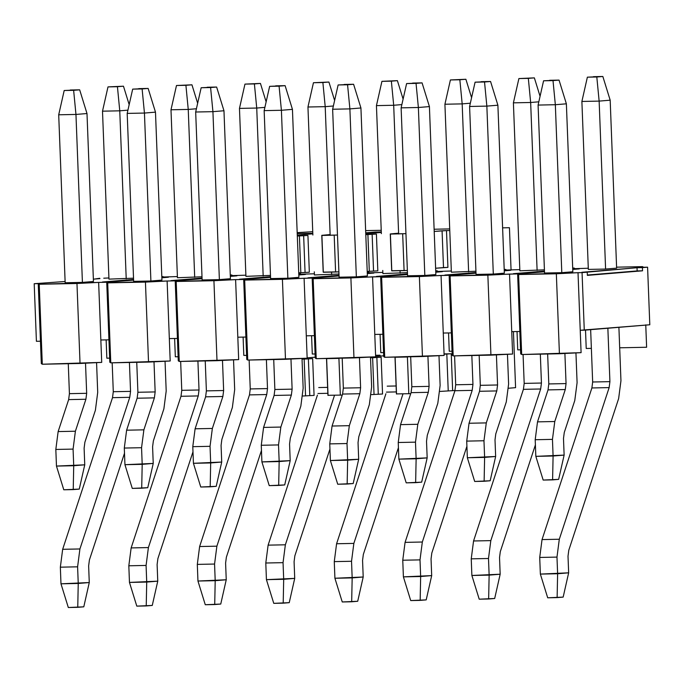 <?xml version="1.0" encoding="UTF-8"?>
<svg xmlns="http://www.w3.org/2000/svg" width="684" height="684" viewBox="0 0 684 684"><rect width="100%" height="100%" fill="white"/><g stroke="black" fill="none" stroke-linecap="round" stroke-linejoin="round"><path stroke-width="1.03" d="M515.582 387.666L508.614 388.238L515.582 387.666L513.436 331.62L515.582 387.666M454.997 390.504L440.043 391.428L454.997 390.504M410.725 393.693L396.412 393.907L410.725 393.693M382.553 394.01L371.403 394.617L382.553 394.01L381.142 357.219L382.553 394.01M342.239 395.078L327.935 395.301L342.239 395.078M314.076 395.403L302.926 396.002L314.076 395.403L312.656 358.613L314.076 395.403M307.142 357.852L315.213 357.185L307.142 357.852M312.81 233.304L297.224 233.62L312.81 233.304M375.584 355.295L380.056 355.21L380.09 356.099L380.056 355.21L375.584 355.295M444.061 353.91L451.235 353.765L452.646 390.555L451.235 353.765L446.814 353.961L448.225 390.752L446.814 353.961L444.078 354.192L451.235 353.765L444.061 353.91M449.773 230.534L446.498 230.593L447.917 267.384L446.498 230.593L449.773 230.534M381.287 231.919L375.319 232.038L375.354 232.928L375.319 232.038L381.287 231.919M297.181 232.637L312.742 231.696L297.181 232.637M365.641 230.619L381.227 230.311L365.641 230.619M434.126 229.234L449.713 228.918L434.126 229.234M502.603 227.849L509.443 227.704L511.059 269.958L509.443 227.704L502.603 227.849M407.407 356.997L408.818 393.787L407.407 356.997L395.113 357.245L396.523 394.035L395.001 357.116L396.412 393.907L395.001 357.116L407.407 356.997M381.142 357.219L376.867 357.484L378.278 394.275L376.867 357.484L372.626 357.706L374.037 394.497L372.626 357.706L370.523 357.8L381.142 357.219M375.627 356.467L383.698 355.8L375.627 356.467M338.922 358.39L340.341 395.172L338.922 358.39L326.627 358.638L328.046 395.429L326.516 358.502L338.922 358.39M327.927 395.284L326.516 358.502M312.656 358.613L308.381 358.878L309.801 395.668L308.381 358.878L304.141 359.091L305.56 395.882L304.141 359.091L302.046 359.185L312.656 358.613M297.309 236.023L307.928 235.441L309.339 272.232L298.728 272.813L300.823 272.711L299.412 235.92L297.309 236.023M330.124 234.569L321.899 235.467L337.469 235.048L321.779 235.339L330.124 234.569M365.726 232.834L375.319 232.038L365.726 232.834M381.313 232.44L365.76 233.723L381.313 232.44M365.795 234.629L376.414 234.056L377.825 270.847L367.205 271.42L369.309 271.326L367.898 234.535L365.795 234.629M398.61 233.176L390.384 234.082L405.954 233.663L390.265 233.945L391.684 270.744L390.265 233.954L398.61 233.176M434.212 231.448L446.498 230.593L442.078 230.799L443.497 267.581L447.917 267.384L435.623 268.239L443.497 267.581L442.078 230.799L434.212 231.448M312.827 233.825L297.275 235.108L312.827 233.825M407.365 270.454L391.684 270.744L390.384 234.082L391.795 270.873L404.09 270.616L402.671 233.834L404.09 270.616L407.365 270.454M338.888 271.839L323.199 272.129L321.788 235.339L323.199 272.129L321.899 235.467L323.31 272.258L335.605 272.01L334.194 235.219L335.605 272.01L338.888 271.839M305.064 272.497L303.653 235.706L299.412 235.92L300.823 272.711L305.064 272.497L309.339 272.232L307.928 235.441L303.653 235.706L305.064 272.497M323.199 272.121L321.779 235.339M373.549 271.112L372.139 234.321L367.898 234.535L369.309 271.326L373.549 271.112L377.825 270.847L376.414 234.056L372.139 234.321L373.549 271.112M390.265 233.954L391.684 270.744M563.163 597.106L547.696 597.799L557.127 597.602L557.614 573.739L540.36 574.09L547.696 597.799L540.36 574.09L568.652 572.824L563.163 597.106L568.652 572.824L568.011 556.195L568.652 572.824L557.614 573.739L557.127 597.602L563.163 597.106M568.011 556.195L568.789 550.235L618.635 398.601L620.952 380.74L618.9 327.328L620.952 380.74L618.635 398.601L568.789 550.235L568.011 556.195M616.626 268.145L610.179 100.189L599.141 101.104L605.596 269.06L599.141 101.104L610.179 100.189L616.626 268.145L605.596 269.06L616.626 268.145M607.862 328.234L609.914 381.646L609.145 387.606L559.298 539.24L556.981 557.101L557.614 573.739L556.981 557.101L539.719 557.451L540.36 574.09L539.719 557.451L542.036 539.591L591.891 387.956L592.66 381.997L590.651 329.662L592.66 381.997L609.914 381.646L607.862 328.234M588.334 269.411L581.887 101.454L587.376 77.172L602.843 76.48L610.179 100.189L602.843 76.48L593.404 76.676L602.843 76.48L596.807 76.984L599.141 101.104L596.807 76.984L587.376 77.172L581.887 101.454L599.141 101.104L581.887 101.454L588.334 269.411L605.596 269.06L588.334 269.411M609.145 387.606L609.914 381.646L592.66 381.997L591.891 387.956L609.145 387.606L591.891 387.956L542.036 539.591L559.298 539.24L609.145 387.606M556.981 557.101L559.298 539.24L542.036 539.591L539.719 557.451L556.981 557.101M494.686 598.491L479.21 599.184L488.65 598.996L489.137 575.124L471.874 575.475L479.21 599.184L471.874 575.475L500.166 574.218L494.686 598.491L500.166 574.218L499.534 557.58L500.166 574.218L489.137 575.124L488.65 598.996L494.686 598.491M499.534 557.58L500.303 551.629L535.401 444.874L500.303 551.629L499.534 557.58M538.821 101.813L530.656 102.489L537.111 270.445L530.656 102.489L538.821 101.813M540.326 354.132L541.437 383.04L540.659 388.991L490.813 540.625L488.496 558.495L489.137 575.124L488.496 558.495L471.242 558.845L471.874 575.475L471.242 558.845L473.559 540.976L523.405 389.341L524.183 383.391L523.072 354.483L524.183 383.391L541.437 383.04L540.326 354.132M519.857 270.796L513.402 102.839L518.891 78.566L534.366 77.873L540.069 96.316L534.366 77.873L518.891 78.566L534.366 77.873L528.33 78.369L530.656 102.489L528.33 78.369L518.891 78.566L513.402 102.839L530.656 102.489L513.402 102.839L519.857 270.796L544.413 269.847L519.857 270.796M540.659 388.991L541.437 383.04L524.183 383.391L523.405 389.341L540.659 388.991L523.405 389.341L473.559 540.976L490.813 540.625L540.659 388.991M488.496 558.495L490.813 540.625L473.559 540.976L471.242 558.845L488.496 558.495M426.2 599.885L410.725 600.578L420.164 600.381L420.651 576.518L403.398 576.869L410.725 600.578L403.398 576.869L431.689 575.603L426.2 599.885L431.689 575.603L431.048 558.965L431.689 575.603L420.651 576.518L420.164 600.381L426.2 599.885M431.048 558.965L431.818 553.014L466.916 446.267L431.818 553.014L431.048 558.965M470.336 103.207L462.179 103.882L468.625 271.839L462.179 103.882L470.336 103.207M471.84 355.526L472.952 384.425L472.182 390.376L422.327 542.019L420.01 559.88L420.651 576.518L420.01 559.88L402.756 560.23L403.398 576.869L402.756 560.23L405.073 542.369L454.928 390.726L455.698 384.776L454.586 355.877L455.698 384.776L472.952 384.425L471.84 355.526M451.372 272.189L444.916 104.233L450.405 79.951L465.881 79.258L471.584 97.701L465.881 79.258L450.405 79.951L465.881 79.258L459.845 79.763L462.179 103.882L459.845 79.763L450.405 79.951L444.916 104.233L462.179 103.882L444.916 104.233L451.372 272.189L475.936 271.232L451.372 272.189M472.182 390.376L472.952 384.425L455.698 384.776L454.928 390.726L472.182 390.376L454.928 390.726L405.073 542.369L422.327 542.019L472.182 390.376M420.01 559.88L422.327 542.019L405.073 542.369L402.756 560.23L420.01 559.88M357.715 601.27L342.248 601.963L351.679 601.775L352.166 577.903L334.912 578.254L342.248 601.963L334.912 578.254L363.204 576.997L357.715 601.27L363.204 576.997L362.563 560.358L363.204 576.997L352.166 577.903L351.679 601.775L357.715 601.27M362.563 560.358L363.341 554.399L398.43 447.652L363.341 554.399L362.563 560.358M401.859 104.592L393.693 105.268L398.635 234.005L393.693 105.268L401.859 104.592M400.054 270.796L400.149 273.224L400.054 270.796M402.953 394.027L353.85 543.404L351.533 561.273L352.166 577.903L351.533 561.273L334.271 561.615L334.912 578.254L334.271 561.615L336.588 543.754L385.913 393.736L336.588 543.754L353.85 543.404L402.953 394.027M382.886 273.574L382.766 270.437L382.886 273.574L407.45 272.625L382.886 273.574M381.356 233.646L376.439 105.618L381.928 81.336L397.395 80.652L403.098 99.086L397.395 80.652L381.928 81.336L397.395 80.652L391.359 81.148L393.693 105.268L391.359 81.148L381.928 81.336L376.439 105.618L393.693 105.268L376.439 105.618L381.356 233.646M387.212 386.161L396.104 385.981L387.212 386.161M386.443 392.12L396.335 391.915L386.443 392.12M351.533 561.273L353.85 543.404L336.588 543.754L334.271 561.615L351.533 561.273M289.238 602.664L273.762 603.348L283.202 603.16L283.689 579.297L266.427 579.647L273.762 603.348L266.427 579.647L294.719 578.382L289.238 602.664L294.719 578.382L294.086 561.744L294.719 578.382L283.689 579.297L283.202 603.16L289.238 602.664M294.086 561.744L294.855 555.793L329.953 449.046L294.855 555.793L294.086 561.744M333.373 105.986L325.208 106.661L330.158 235.39L325.208 106.661L333.373 105.986M331.569 272.181L331.663 274.617L331.569 272.181M334.476 395.412L285.365 544.797L283.048 562.658L283.689 579.297L283.048 562.658L265.794 563.009L266.427 579.647L265.794 563.009L268.111 545.148L317.427 395.121L268.111 545.148L285.365 544.797L334.476 395.412M314.409 274.959L314.289 271.822L314.409 274.959L338.965 274.01L314.409 274.959M312.87 235.031L307.954 107.003L313.443 82.73L328.918 82.037L334.621 100.48L328.918 82.037L313.443 82.73L328.918 82.037L322.882 82.533L325.208 106.661L322.882 82.533L313.443 82.73L307.954 107.003L325.208 106.661L307.954 107.003L312.87 235.031M318.735 387.554L327.627 387.375L318.735 387.554M317.957 393.505L327.85 393.309L317.957 393.505M283.048 562.658L285.365 544.797L268.111 545.148L265.794 563.009L283.048 562.658M220.752 604.049L205.277 604.741L214.716 604.545L215.203 580.682L197.95 581.032L205.277 604.741L197.95 581.032L226.242 579.767L220.752 604.049L226.242 579.767L225.6 563.137L226.242 579.767L215.203 580.682L214.716 604.545L220.752 604.049M225.6 563.137L226.37 557.178L261.468 450.431L226.37 557.178L225.6 563.137M264.888 107.371L256.731 108.046L263.178 276.003L256.731 108.046L264.888 107.371M266.392 359.69L267.504 388.589L266.734 394.548L216.879 546.183L214.562 564.043L215.203 580.682L214.562 564.043L197.308 564.394L197.95 581.032L197.308 564.394L199.625 546.533L249.48 394.899L250.25 388.939L249.138 360.041L250.25 388.939L267.504 388.589L266.392 359.69M245.924 276.353L239.468 108.397L244.957 84.115L260.433 83.422L266.136 101.865L260.433 83.422L244.957 84.115L260.433 83.422L254.397 83.927L256.731 108.046L254.397 83.927L244.957 84.115L239.468 108.397L256.731 108.046L239.468 108.397L245.924 276.353L270.488 275.396L245.924 276.353M266.734 394.548L267.504 388.589L250.25 388.939L249.48 394.899L266.734 394.548L249.48 394.899L199.625 546.533L216.879 546.183L266.734 394.548M214.562 564.043L216.879 546.183L199.625 546.533L197.308 564.394L214.562 564.043M152.267 605.434L136.8 606.127L146.231 605.938L146.718 582.067L129.464 582.417L136.8 606.127L129.464 582.417L157.756 581.161L152.267 605.434L157.756 581.161L157.115 564.522L157.756 581.161L146.718 582.067L146.231 605.938L152.267 605.434M157.115 564.522L157.893 558.571L192.982 451.816L157.893 558.571L157.115 564.522M196.411 108.756L188.245 109.431L194.701 277.388L188.245 109.431L196.411 108.756M197.915 361.075L199.018 389.983L198.249 395.933L148.402 547.568L146.085 565.437L146.718 582.067L146.085 565.437L128.823 565.788L129.464 582.417L128.823 565.788L131.14 547.918L180.995 396.284L181.764 390.333L180.653 361.426L181.764 390.333L199.018 389.983L197.915 361.075M177.438 277.738L170.991 109.782L176.481 85.509L191.947 84.816L197.65 103.258L191.947 84.816L176.481 85.509L191.947 84.816L185.911 85.312L188.245 109.431L185.911 85.312L176.481 85.509L170.991 109.782L188.245 109.431L170.991 109.782L177.438 277.738L202.002 276.789L177.438 277.738M198.249 395.933L199.018 389.983L181.764 390.333L180.995 396.284L198.249 395.933L180.995 396.284L131.14 547.918L148.402 547.568L198.249 395.933M146.085 565.437L148.402 547.568L131.14 547.918L128.823 565.788L146.085 565.437M83.79 606.828L68.315 607.52L77.754 607.324L78.241 583.461L60.979 583.811L68.315 607.52L60.979 583.811L89.271 582.546L83.79 606.828L89.271 582.546L88.638 565.907L89.271 582.546L78.241 583.461L77.754 607.324L83.79 606.828M88.638 565.907L89.407 559.957L124.505 453.21L89.407 559.957L88.638 565.907M127.925 110.15L119.76 110.825L126.215 278.781L119.76 110.825L127.925 110.15M129.43 362.469L130.541 391.368L129.763 397.318L79.917 548.961L77.6 566.822L78.241 583.461L77.6 566.822L60.346 567.173L60.979 583.811L60.346 567.173L62.663 549.312L112.509 397.669L113.287 391.718L112.176 362.819L113.287 391.718L130.541 391.368L129.43 362.469M108.961 279.132L102.506 111.176L107.995 86.894L123.471 86.201L129.173 104.643L123.471 86.201L107.995 86.894L123.471 86.201L117.434 86.706L119.76 110.825L117.434 86.706L107.995 86.894L102.506 111.176L119.76 110.825L102.506 111.176L108.961 279.132L133.517 278.174L108.961 279.132M129.763 397.318L130.541 391.368L113.287 391.718L112.509 397.669L129.763 397.318L112.509 397.669L62.663 549.312L79.917 548.961L129.763 397.318M77.6 566.822L79.917 548.961L62.663 549.312L60.346 567.173L77.6 566.822M558.64 479.381L543.173 480.065L552.604 479.877L553.091 456.006L535.837 456.356L543.173 480.065L535.837 456.356L564.129 455.099L558.64 479.381L564.129 455.099L563.488 438.461L564.129 455.099L553.091 456.006L552.604 479.877L558.64 479.381M563.488 438.461L564.266 432.51L574.774 400.542L577.091 382.681L575.945 352.918L577.091 382.681L574.774 400.542L564.266 432.51L563.488 438.461M572.833 271.77L566.378 103.814L555.34 104.72L561.795 272.677L555.34 104.72L566.378 103.814L572.833 271.77L561.795 272.677L572.833 271.77M564.899 353.474L566.053 383.587L565.283 389.547L554.775 421.515L552.458 439.376L553.091 456.006L552.458 439.376L535.196 439.726L535.837 456.356L535.196 439.726L537.513 421.857L548.029 389.897L548.799 383.938L547.645 353.987L548.799 383.938L566.053 383.587L564.899 353.474M544.541 273.027L538.086 105.071L543.575 80.797L559.042 80.105L566.378 103.814L559.042 80.105L549.611 80.293L559.042 80.105L553.005 80.601L555.34 104.72L553.005 80.601L543.575 80.797L538.086 105.071L555.34 104.72L538.086 105.071L544.541 273.027L561.795 272.677L544.541 273.027M565.283 389.547L566.053 383.587L548.799 383.938L548.029 389.897L565.283 389.547L548.029 389.897L537.513 421.857L554.775 421.515L565.283 389.547M552.458 439.376L554.775 421.515L537.513 421.857L535.196 439.726L552.458 439.376M490.163 480.766L474.687 481.459L484.127 481.262L484.614 457.399L467.352 457.75L474.687 481.459L467.352 457.75L495.644 456.484L490.163 480.766L495.644 456.484L495.011 439.855L495.644 456.484L484.614 457.399L484.127 481.262L490.163 480.766M495.011 439.855L495.78 433.895L506.288 401.927L508.605 384.066L507.46 354.312L508.605 384.066L506.288 401.927L495.78 433.895L495.011 439.855M504.347 273.155L497.892 105.199L486.854 106.114L493.309 274.07L486.854 106.114L497.892 105.199L504.347 273.155L493.309 274.07L504.347 273.155M496.413 354.859L497.567 384.981L496.798 390.932L486.29 422.9L483.973 440.761L484.614 457.399L483.973 440.761L466.719 441.112L467.352 457.75L466.719 441.112L469.036 423.251L479.544 391.282L480.313 385.331L479.168 355.372L480.313 385.331L497.567 384.981L496.413 354.859M476.055 274.421L469.6 106.465L475.089 82.183L490.565 81.49L497.892 105.199L490.565 81.49L481.126 81.687L490.565 81.49L484.529 81.995L486.854 106.114L484.529 81.995L475.089 82.183L469.6 106.465L486.854 106.114L469.6 106.465L476.055 274.421L493.309 274.07L476.055 274.421M496.798 390.932L497.567 384.981L480.313 385.331L479.544 391.282L496.798 390.932L479.544 391.282L469.036 423.251L486.29 422.9L496.798 390.932M483.973 440.761L486.29 422.9L469.036 423.251L466.719 441.112L483.973 440.761M421.677 482.152L406.202 482.844L415.641 482.656L416.128 458.784L398.875 459.135L406.202 482.844L398.875 459.135L427.167 457.878L421.677 482.152L427.167 457.878L426.525 441.24L427.167 457.878L416.128 458.784L415.641 482.656L421.677 482.152M426.525 441.24L427.295 435.281L437.811 403.321L440.128 385.451L438.983 355.697L440.128 385.451L437.811 403.321L427.295 435.281L426.525 441.24M435.862 274.549L429.415 106.593L418.377 107.499L424.824 275.455L418.377 107.499L429.415 106.593L435.862 274.549L424.824 275.455L435.862 274.549M427.928 356.253L429.09 386.366L428.312 392.317L417.804 424.285L415.487 442.155L416.128 458.784L415.487 442.155L398.233 442.505L398.875 459.135L398.233 442.505L400.55 424.636L411.058 392.667L411.836 386.716L410.682 356.766L411.836 386.716L429.09 386.366L427.928 356.253M407.57 275.806L401.123 107.85L406.604 83.568L422.079 82.884L429.415 106.593L422.079 82.884L412.64 83.072L422.079 82.884L416.043 83.38L418.377 107.499L416.043 83.38L406.604 83.568L401.123 107.85L418.377 107.499L401.123 107.85L407.57 275.806L424.824 275.455L407.57 275.806M428.312 392.317L429.09 386.366L411.836 386.716L411.058 392.667L428.312 392.317L411.058 392.667L400.55 424.636L417.804 424.285L428.312 392.317M415.487 442.155L417.804 424.285L400.55 424.636L398.233 442.505L415.487 442.155M353.192 483.545L337.725 484.229L347.156 484.041L347.643 460.178L330.389 460.529L337.725 484.229L330.389 460.529L358.681 459.263L353.192 483.545L358.681 459.263L358.04 442.625L358.681 459.263L347.643 460.178L347.156 484.041L353.192 483.545M358.04 442.625L358.818 436.674L369.326 404.706L371.643 386.845L370.497 357.091L371.643 386.845L369.326 404.706L358.818 436.674L358.04 442.625M367.385 275.934L360.93 107.978L349.892 108.893L356.347 276.849L349.892 108.893L360.93 107.978L367.385 275.934L356.347 276.849L367.385 275.934M359.451 357.638L360.605 387.751L359.835 393.71L349.327 425.679L347.01 443.54L347.643 460.178L347.01 443.54L329.748 443.89L330.389 460.529L329.748 443.89L332.065 426.029L342.581 394.061L343.351 388.102L342.197 358.151L343.351 388.102L360.605 387.751L359.451 357.638M339.093 277.2L332.638 109.243L338.127 84.961L353.594 84.269L360.93 107.978L353.594 84.269L344.163 84.457L353.594 84.269L347.566 84.765L349.892 108.893L347.566 84.765L338.127 84.961L332.638 109.243L349.892 108.893L332.638 109.243L339.093 277.2L356.347 276.849L339.093 277.2M359.835 393.71L360.605 387.751L343.351 388.102L342.581 394.061L359.835 393.71L342.581 394.061L332.065 426.029L349.327 425.679L359.835 393.71M347.01 443.54L349.327 425.679L332.065 426.029L329.748 443.89L347.01 443.54M284.715 484.93L269.239 485.623L278.679 485.426L279.166 461.563L261.904 461.914L269.239 485.623L261.904 461.914L290.196 460.648L284.715 484.93L290.196 460.648L289.563 444.019L290.196 460.648L279.166 461.563L278.679 485.426L284.715 484.93M289.563 444.019L290.332 438.059L300.84 406.091L303.157 388.23L302.02 358.476L303.157 388.23L300.84 406.091L290.332 438.059L289.563 444.019M298.899 277.319L292.444 109.363L281.406 110.278L287.861 278.234L281.406 110.278L292.444 109.363L298.899 277.319L287.861 278.234L298.899 277.319M290.965 359.032L292.119 389.145L291.35 395.096L280.842 427.064L278.525 444.925L279.166 461.563L278.525 444.925L261.271 445.275L261.904 461.914L261.271 445.275L263.588 427.414L274.096 395.446L274.865 389.495L273.72 359.545L274.865 389.495L292.119 389.145L290.965 359.032M270.608 278.585L264.152 110.628L269.641 86.346L285.117 85.654L292.444 109.363L285.117 85.654L275.678 85.851L285.117 85.654L279.081 86.158L281.406 110.278L279.081 86.158L269.641 86.346L264.152 110.628L281.406 110.278L264.152 110.628L270.608 278.585L287.861 278.234L270.608 278.585M291.35 395.096L292.119 389.145L274.865 389.495L274.096 395.446L291.35 395.096L274.096 395.446L263.588 427.414L280.842 427.064L291.35 395.096M278.525 444.925L280.842 427.064L263.588 427.414L261.271 445.275L278.525 444.925M216.23 486.324L200.754 487.008L210.193 486.82L210.681 462.948L193.427 463.299L200.754 487.008L193.427 463.299L221.719 462.042L216.23 486.324L221.719 462.042L221.077 445.404L221.719 462.042L210.681 462.948L210.193 486.82L216.23 486.324M221.077 445.404L221.847 439.453L232.363 407.484L234.68 389.623L233.535 359.861L234.68 389.623L232.363 407.484L221.847 439.453L221.077 445.404M230.414 278.713L223.967 110.757L212.929 111.663L219.376 279.619L212.929 111.663L223.967 110.757L230.414 278.713L219.376 279.619L230.414 278.713M222.48 360.417L223.642 390.53L222.864 396.489L212.356 428.458L210.039 446.319L210.681 462.948L210.039 446.319L192.785 446.669L193.427 463.299L192.785 446.669L195.102 428.8L205.61 396.84L206.388 390.88L205.234 360.93L206.388 390.88L223.642 390.53L222.48 360.417M202.122 279.97L195.675 112.014L201.164 87.74L216.631 87.048L223.967 110.757L216.631 87.048L207.192 87.236L216.631 87.048L210.595 87.543L212.929 111.663L210.595 87.543L201.164 87.74L195.675 112.014L212.929 111.663L195.675 112.014L202.122 279.97L219.376 279.619L202.122 279.97M222.864 396.489L223.642 390.53L206.388 390.88L205.61 396.84L222.864 396.489L205.61 396.84L195.102 428.8L212.356 428.458L222.864 396.489M210.039 446.319L212.356 428.458L195.102 428.8L192.785 446.669L210.039 446.319M147.744 487.709L132.277 488.402L141.708 488.205L142.195 464.342L124.941 464.692L132.277 488.402L124.941 464.692L153.233 463.427L147.744 487.709L153.233 463.427L152.592 446.789L153.233 463.427L142.195 464.342L141.708 488.205L147.744 487.709M152.592 446.789L153.37 440.838L163.878 408.87L166.195 391.009L165.049 361.255L166.195 391.009L163.878 408.87L153.37 440.838L152.592 446.789M161.937 280.098L155.482 112.142L144.444 113.057L150.899 281.013L144.444 113.057L155.482 112.142L161.937 280.098L150.899 281.013L161.937 280.098M154.003 361.802L155.157 391.923L154.387 397.874L143.879 429.843L141.562 447.704L142.195 464.342L141.562 447.704L124.3 448.054L124.941 464.692L124.3 448.054L126.617 430.193L137.133 398.225L137.903 392.274L136.749 362.315L137.903 392.274L155.157 391.923L154.003 361.802M133.645 281.363L127.19 113.407L132.679 89.125L148.146 88.433L155.482 112.142L148.146 88.433L138.715 88.629L148.146 88.433L142.118 88.937L144.444 113.057L142.118 88.937L132.679 89.125L127.19 113.407L144.444 113.057L127.19 113.407L133.645 281.363L150.899 281.013L133.645 281.363M154.387 397.874L155.157 391.923L137.903 392.274L137.133 398.225L154.387 397.874L137.133 398.225L126.617 430.193L143.879 429.843L154.387 397.874M141.562 447.704L143.879 429.843L126.617 430.193L124.3 448.054L141.562 447.704M79.267 489.094L63.792 489.787L73.231 489.599L73.718 465.727L56.464 466.078L63.792 489.787L56.464 466.078L84.748 464.821L79.267 489.094L84.748 464.821L84.115 448.182L84.748 464.821L73.718 465.727L73.231 489.599L79.267 489.094M84.115 448.182L84.884 442.223L95.392 410.263L97.709 392.394L96.572 362.64L97.709 392.394L95.392 410.263L84.884 442.223L84.115 448.182M93.451 281.492L86.996 113.535L75.958 114.442L82.413 282.398L75.958 114.442L86.996 113.535L93.451 281.492L82.413 282.398L93.451 281.492M85.517 363.195L86.671 393.309L85.902 399.259L75.394 431.228L73.077 449.097L73.718 465.727L73.077 449.097L55.823 449.448L56.464 466.078L55.823 449.448L58.14 431.578L68.648 399.61L69.417 393.659L68.272 363.708L69.417 393.659L86.671 393.309L85.517 363.195M65.16 282.748L58.704 114.792L64.193 90.51L79.669 89.826L86.996 113.535L79.669 89.826L70.23 90.014L79.669 89.826L73.633 90.322L75.958 114.442L73.633 90.322L64.193 90.51L58.704 114.792L75.958 114.442L58.704 114.792L65.16 282.748L82.413 282.398L65.16 282.748M85.902 399.259L86.671 393.309L69.417 393.659L68.648 399.61L85.902 399.259L68.648 399.61L58.14 431.578L75.394 431.228L85.902 399.259M73.077 449.097L75.394 431.228L58.14 431.578L55.823 449.448L73.077 449.097M580.229 330.269L578.014 272.685L556.34 273.771L559.418 353.748L581.092 352.662L580.229 330.269L581.092 352.662L521.678 354.517L518.6 274.532L517.626 273.908L520.695 353.884L517.626 273.908L509.537 274.07L511.743 331.654L519.831 331.492L511.743 331.654L509.537 274.07L487.863 275.156L490.932 355.141L512.607 354.055L511.743 331.654L512.607 354.055L453.193 355.902L450.123 275.926L449.14 275.301L452.209 355.278L449.14 275.301L441.052 275.464L443.266 333.048L451.354 332.886L443.266 333.048L441.052 275.464L419.377 276.55L422.447 356.526L444.121 355.441L443.266 333.048L444.121 355.441L384.707 357.287L381.638 277.311L380.655 276.687L383.733 356.663L380.655 276.687L372.566 276.849L374.781 334.433L382.869 334.271L374.781 334.433L372.566 276.849L350.892 277.935L353.97 357.912L375.644 356.826L374.781 334.433L375.644 356.826L316.23 358.681L313.152 278.704L312.178 278.072L315.247 358.057L312.178 278.072L304.089 278.243L306.295 335.827L314.383 335.656L306.295 335.827L304.089 278.243L282.415 279.32L285.484 359.305L307.159 358.219L306.295 335.827L307.159 358.219L247.745 360.066L244.675 280.089L243.692 279.465L246.762 359.442L243.692 279.465L235.604 279.628L237.818 337.212L245.907 337.05L237.818 337.212L235.604 279.628L213.93 280.714L216.999 360.69L238.673 359.604L237.818 337.212L238.673 359.604L179.259 361.46L176.19 281.475L175.207 280.85L178.285 360.827L175.207 280.85L167.118 281.013L169.333 338.597L177.421 338.435L169.333 338.597L167.118 281.013L145.444 282.099L148.522 362.084L170.196 360.998L169.333 338.597L170.196 360.998L110.782 362.845L107.704 282.868L106.73 282.244L109.799 362.221L106.73 282.244L98.641 282.406L100.847 339.991L108.936 339.828L100.847 339.991L98.641 282.406L76.967 283.492L80.037 363.469L101.711 362.383L100.847 339.991L101.711 362.383L42.297 364.23L41.314 363.606L38.244 283.629L34.2 283.715L65.108 281.492L34.2 283.715L36.414 341.299L34.2 283.715L38.244 283.629L41.314 363.606L42.297 364.23L39.227 284.253L38.244 283.629L39.227 284.253L42.297 364.23L80.037 363.469L76.967 283.492L39.227 284.253L98.641 282.406L106.73 282.244L107.704 282.868L110.782 362.845L109.799 362.221L110.782 362.845L148.522 362.084L145.444 282.099L107.704 282.868L167.118 281.013L175.207 280.85L176.19 281.475L179.259 361.46L178.285 360.827L179.259 361.46L216.999 360.69L213.93 280.714L176.19 281.475L235.604 279.628L243.692 279.465L244.675 280.089L247.745 360.066L246.762 359.442L247.745 360.066L285.484 359.305L282.415 279.32L244.675 280.089L312.178 278.072L313.152 278.704L316.23 358.681L315.247 358.057L316.23 358.681L353.97 357.912L350.892 277.935L313.152 278.704L380.655 276.687L381.638 277.311L384.707 357.287L383.733 356.663L384.707 357.287L422.447 356.526L419.377 276.55L381.638 277.311L449.14 275.301L450.123 275.926L453.193 355.902L452.209 355.278L453.193 355.902L490.932 355.141L487.863 275.156L450.123 275.926L517.626 273.908L518.6 274.532L521.678 354.517L520.695 353.884L521.678 354.517L559.418 353.748L556.34 273.771L518.6 274.532L582.058 272.6L637.026 267.726L581.845 272.283L587.231 272.172L587.359 275.378L642.541 270.813L637.146 270.924L637.026 267.726L647.586 267.188L643.541 267.264L642.567 266.64L643.541 267.264L647.586 267.188L649.8 324.772L580.229 330.269L584.273 330.184L582.058 272.6L578.014 272.685L580.229 330.269M109.645 358.134L106.841 358.194L109.645 358.134M106.14 339.88L106.841 358.194L106.14 339.88M103.771 278.208L108.91 277.952L103.771 278.208M161.792 276.387L164.169 276.986L177.395 276.567L164.169 276.986L161.792 276.387M175.326 356.8L174.625 338.494L175.326 356.8L178.122 356.749L175.326 356.8M231.671 274.977L232.646 275.601L245.881 275.182L232.646 275.601L230.277 275.002L231.671 274.977M243.812 355.415L243.102 337.101L243.812 355.415L246.608 355.355L243.812 355.415M300.148 273.583L301.131 274.207L314.358 273.788L301.131 274.207L298.754 273.617L300.148 273.583M312.289 354.03L311.588 335.716L312.289 354.03L315.093 353.97L312.289 354.03M368.633 272.198L369.616 272.822L382.843 272.403L369.616 272.822L367.24 272.223L368.633 272.198M380.774 352.636L380.073 334.331L380.774 352.636L383.57 352.585L380.774 352.636M437.119 270.804L438.093 271.437L451.329 271.009L438.093 271.437L435.725 270.838L437.119 270.804M449.26 351.251L448.55 332.937L449.26 351.251L452.056 351.191L449.26 351.251M505.596 269.419L506.579 270.043L519.806 269.624L506.579 270.043L504.202 269.445L505.596 269.419M517.737 349.857L517.036 331.552L517.737 349.857L520.541 349.806L517.737 349.857M574.081 268.034L575.064 268.658L588.291 268.239L575.064 268.658L572.688 268.06L574.081 268.034M586.222 348.472L585.513 330.081L586.222 348.472L591.369 348.37L586.222 348.472M619.687 347.797L646.619 347.25L645.756 324.857L646.619 347.25L619.687 347.797M94.563 279.055L99.727 278.294L94.563 279.055M93.357 279.157L99.95 278.61L93.357 279.157M36.414 341.299L40.459 341.213L36.414 341.299M168.426 277.225L161.843 277.772L168.426 277.225M113.245 281.782L133.594 280.107L113.245 281.782L102.463 282.005L113.245 281.782M133.568 279.431L102.463 282.005L133.568 279.431M236.912 275.832L230.328 276.379L236.912 275.832M181.73 280.397L202.079 278.713L181.73 280.397L170.949 280.62L181.73 280.397M202.054 278.046L170.949 280.62L202.054 278.046M305.397 274.446L298.805 274.994L305.397 274.446M250.216 279.012L270.556 277.328L250.216 279.012L239.426 279.226L250.216 279.012M270.531 276.652L239.426 279.226L270.531 276.652M373.874 273.061L367.291 273.6L373.874 273.061M318.693 277.618L339.042 275.934L318.693 277.618L307.911 277.841L318.693 277.618M339.016 275.267L307.911 277.841L339.016 275.267M442.36 271.668L435.776 272.215L442.36 271.668M387.178 276.233L407.527 274.549L387.178 276.233L376.397 276.447L387.178 276.233M407.502 273.882L376.397 276.447L407.502 273.882M510.845 270.283L504.253 270.83L510.845 270.283M455.664 274.84L476.004 273.164L455.664 274.84L444.874 275.062L455.664 274.84M475.979 272.488L444.874 275.062L475.979 272.488M579.322 268.889L572.739 269.436L579.322 268.889M524.141 273.455L544.49 271.77L524.141 273.455L513.359 273.677L524.141 273.455M544.464 271.103L513.359 273.677L544.464 271.103M587.342 275.036L637.146 270.924L587.342 275.036M616.592 267.17L642.567 266.64L616.592 267.17M637.026 267.726L637.146 270.924L642.541 270.813L642.413 267.615L637.026 267.726M647.586 267.188L642.413 267.615L642.541 270.813L587.359 275.378L587.231 272.172L582.058 272.6L584.273 330.184L649.8 324.772L647.586 267.188M395.001 357.116L396.412 393.907"/></g></svg>
